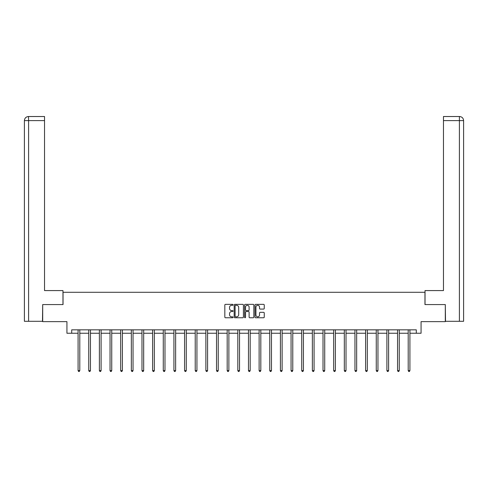 <?xml version="1.0" encoding="UTF-8"?>
<svg xmlns="http://www.w3.org/2000/svg" width="488" height="488" viewBox="0 0 488 488"><rect width="100%" height="100%" fill="white"/><g stroke="black" fill="none" stroke-linecap="round" stroke-linejoin="round"><path stroke-width="0.73" d="M233.081 304.829A0.47 0.47 0 0 0 232.611 304.359L225.493 304.359A0.671 0.671 0 0 0 224.822 305.031L224.822 317.09A0.671 0.671 0 0 0 225.493 317.761L232.611 317.761A0.47 0.47 0 0 0 233.081 317.291A0.47 0.47 0 0 0 232.611 316.822L231.69 316.822A2.141 2.141 0 0 1 229.543 314.681L229.543 313.674A2.141 2.141 0 0 1 231.69 311.527L232.611 311.527A0.47 0.47 0 0 0 233.081 311.063A0.47 0.47 0 0 0 232.611 310.594L231.69 310.594A2.141 2.141 0 0 1 229.543 308.446L229.543 307.44A2.141 2.141 0 0 1 231.69 305.299L232.611 305.299A0.47 0.47 0 0 0 233.081 304.829M263.581 309.087A0.671 0.671 0 0 0 264.252 308.416L264.252 305.031A0.671 0.671 0 0 0 263.581 304.359L255.675 304.359A0.671 0.671 0 0 0 255.004 305.031L255.004 317.09A0.671 0.671 0 0 0 255.675 317.761L263.581 317.761A0.671 0.671 0 0 0 264.252 317.09L264.252 313.003A0.671 0.671 0 0 0 263.581 312.332L260.195 312.332A0.671 0.671 0 0 0 259.531 313.003L259.531 315.028A1.793 1.793 0 0 1 257.737 316.822A1.793 1.793 0 0 1 255.944 315.028L255.944 307.092A1.793 1.793 0 0 1 257.737 305.299A1.793 1.793 0 0 1 259.531 307.092L259.531 308.416A0.671 0.671 0 0 0 260.195 309.087L263.581 309.087M71.706 333.249L71.706 329.833L416.295 329.833L416.295 333.249L421.071 333.249L421.071 321.641L445.306 321.641L445.306 304.573L424.963 304.573L424.963 292.288L63.037 292.288L63.037 304.573L42.694 304.573L42.694 321.641L66.929 321.641L66.929 333.249L78.086 333.249M243.414 305.031A0.671 0.671 0 0 0 242.743 304.359L234.838 304.359A0.671 0.671 0 0 0 234.167 305.031L234.167 317.09A0.671 0.671 0 0 0 234.838 317.761L242.743 317.761A0.671 0.671 0 0 0 243.414 317.09L243.414 305.031M245.257 304.359L253.162 304.359A0.671 0.671 0 0 1 253.833 305.031L253.833 317.09A0.671 0.671 0 0 1 253.162 317.761L249.777 317.761A0.671 0.671 0 0 1 249.112 317.09L249.112 312.198A0.671 0.671 0 0 0 248.441 311.527L246.196 311.527A0.671 0.671 0 0 0 245.525 312.198L245.525 317.291A0.47 0.47 0 0 1 245.055 317.761A0.47 0.47 0 0 1 244.586 317.291L244.586 305.031A0.671 0.671 0 0 1 245.257 304.359M79.794 333.249L88.737 333.249M90.445 333.249L99.387 333.249M101.095 333.249L110.038 333.249M111.74 333.249L120.682 333.249M122.39 333.249L131.333 333.249M133.041 333.249L141.984 333.249M143.685 333.249L152.628 333.249M154.336 333.249L163.279 333.249M164.987 333.249L173.929 333.249M175.637 333.249L184.58 333.249M186.282 333.249L195.224 333.249M196.932 333.249L205.875 333.249M207.583 333.249L216.526 333.249M218.234 333.249L227.176 333.249M228.878 333.249L237.821 333.249M239.529 333.249L248.471 333.249M250.179 333.249L259.122 333.249M260.824 333.249L269.766 333.249M271.474 333.249L280.417 333.249M282.125 333.249L291.068 333.249M292.776 333.249L301.718 333.249M303.42 333.249L312.363 333.249M314.071 333.249L323.013 333.249M324.721 333.249L333.664 333.249M335.372 333.249L344.315 333.249M346.016 333.249L354.959 333.249M356.667 333.249L365.61 333.249M367.318 333.249L376.26 333.249M377.962 333.249L386.905 333.249M388.613 333.249L397.555 333.249M399.263 333.249L408.206 333.249M409.914 333.249L416.295 333.249M235.576 305.299A0.47 0.47 0 0 0 235.106 305.769L235.106 316.352A0.47 0.47 0 0 0 235.576 316.822L236.546 316.822A2.141 2.141 0 0 0 238.687 314.681L238.687 307.44A2.141 2.141 0 0 0 236.546 305.299L235.576 305.299M249.112 307.123A1.793 1.793 0 0 0 247.318 305.329A1.793 1.793 0 0 0 245.525 307.123L245.525 309.923A0.671 0.671 0 0 0 246.196 310.594L248.441 310.594A0.671 0.671 0 0 0 249.112 309.923L249.112 307.123M79.886 329.833L79.843 329.931A0.683 0.683 0 0 0 79.794 330.187L79.794 370.599L78.086 370.599L78.086 330.187A0.683 0.683 0 0 0 78.037 329.931L78.001 329.833M79.794 370.599L79.282 371.484L78.599 371.484L78.086 370.599M62.97 304.573L62.97 290.58L44.536 290.58L44.536 120.609L28.597 120.609L28.597 321.299L42.486 321.299L42.694 304.573M28.597 321.299L24.4 321.299L24.4 120.609C24.644 118.12 26.01 116.754 28.493 116.516L44.536 116.516L44.536 120.609M29.518 116.516L44.536 116.516M24.4 120.609L28.597 120.609L28.499 116.516C26.004 116.76 24.638 118.127 24.4 120.609L24.4 280.344M425.03 304.573L425.03 290.58L443.464 290.58L443.464 116.516L459.501 116.516L443.464 116.516M463.6 321.299L463.6 280.344L463.6 321.299L445.514 321.299L445.306 304.573M459.403 116.516L458.482 116.516L459.403 116.516L459.403 120.609L443.464 120.609M459.403 321.299L459.403 120.609L463.6 120.609L463.6 280.344L463.6 120.609C463.356 118.12 461.99 116.754 459.507 116.516M90.536 329.833L90.493 329.931A0.683 0.683 0 0 0 90.445 330.187L90.445 370.599L88.737 370.599L88.737 330.187A0.683 0.683 0 0 0 88.688 329.931L88.645 329.833M90.445 370.599L89.932 371.484L89.249 371.484L88.737 370.599M101.181 329.833L101.144 329.931A0.683 0.683 0 0 0 101.095 330.187L101.095 370.599L99.387 370.599L99.387 330.187A0.683 0.683 0 0 0 99.338 329.931L99.296 329.833M101.095 370.599L100.583 371.484L99.9 371.484L99.387 370.599M111.831 329.833L111.789 329.931A0.683 0.683 0 0 0 111.74 330.187L111.74 370.599L110.038 370.599L110.038 330.187A0.683 0.683 0 0 0 109.983 329.931L109.946 329.833M111.74 370.599L111.227 371.484L110.544 371.484L110.038 370.599M122.482 329.833L122.439 329.931A0.683 0.683 0 0 0 122.39 330.187L122.39 370.599L120.682 370.599L120.682 330.187A0.683 0.683 0 0 0 120.634 329.931L120.597 329.833M122.39 370.599L121.878 371.484L121.195 371.484L120.682 370.599M133.126 329.833L133.09 329.931A0.683 0.683 0 0 0 133.041 330.187L133.041 370.599L131.333 370.599L131.333 330.187A0.683 0.683 0 0 0 131.284 329.931L131.242 329.833M133.041 370.599L132.529 371.484L131.845 371.484L131.333 370.599M143.777 329.833L143.74 329.931A0.683 0.683 0 0 0 143.685 330.187L143.685 370.599L141.984 370.599L141.984 330.187A0.683 0.683 0 0 0 141.935 329.931L141.892 329.833M143.685 370.599L143.179 371.484L142.496 371.484L141.984 370.599M154.428 329.833L154.385 329.931A0.683 0.683 0 0 0 154.336 330.187L154.336 370.599L152.628 370.599L152.628 330.187A0.683 0.683 0 0 0 152.579 329.931L152.543 329.833M154.336 370.599L153.824 371.484L153.141 371.484L152.628 370.599M165.078 329.833L165.036 329.931A0.683 0.683 0 0 0 164.987 330.187L164.987 370.599L163.279 370.599L163.279 330.187A0.683 0.683 0 0 0 163.23 329.931L163.187 329.833M164.987 370.599L164.474 371.484L163.791 371.484L163.279 370.599M175.723 329.833L175.686 329.931A0.683 0.683 0 0 0 175.637 330.187L175.637 370.599L173.929 370.599L173.929 330.187A0.683 0.683 0 0 0 173.881 329.931L173.838 329.833M175.637 370.599L175.125 371.484L174.442 371.484L173.929 370.599M186.373 329.833L186.331 329.931A0.683 0.683 0 0 0 186.282 330.187L186.282 370.599L184.58 370.599L184.58 330.187A0.683 0.683 0 0 0 184.531 329.931L184.488 329.833M186.282 370.599L185.769 371.484L185.092 371.484L184.58 370.599M197.024 329.833L196.981 329.931A0.683 0.683 0 0 0 196.932 330.187L196.932 370.599L195.224 370.599L195.224 330.187A0.683 0.683 0 0 0 195.176 329.931L195.139 329.833M196.932 370.599L196.42 371.484L195.737 371.484L195.224 370.599M207.674 329.833L207.632 329.931A0.683 0.683 0 0 0 207.583 330.187L207.583 370.599L205.875 370.599L205.875 330.187A0.683 0.683 0 0 0 205.826 329.931L205.784 329.833M207.583 370.599L207.071 371.484L206.387 371.484L205.875 370.599M218.319 329.833L218.282 329.931A0.683 0.683 0 0 0 218.234 330.187L218.234 370.599L216.526 370.599L216.526 330.187A0.683 0.683 0 0 0 216.477 329.931L216.434 329.833M218.234 370.599L217.721 371.484L217.038 371.484L216.526 370.599M228.97 329.833L228.927 329.931A0.683 0.683 0 0 0 228.878 330.187L228.878 370.599L227.176 370.599L227.176 330.187A0.683 0.683 0 0 0 227.121 329.931L227.085 329.833M228.878 370.599L228.366 371.484L227.683 371.484L227.176 370.599M239.62 329.833L239.577 329.931A0.683 0.683 0 0 0 239.529 330.187L239.529 370.599L237.821 370.599L237.821 330.187A0.683 0.683 0 0 0 237.772 329.931L237.735 329.833M239.529 370.599L239.016 371.484L238.333 371.484L237.821 370.599M250.265 329.833L250.228 329.931A0.683 0.683 0 0 0 250.179 330.187L250.179 370.599L248.471 370.599L248.471 330.187A0.683 0.683 0 0 0 248.422 329.931L248.38 329.833M250.179 370.599L249.667 371.484L248.984 371.484L248.471 370.599M260.915 329.833L260.879 329.931A0.683 0.683 0 0 0 260.824 330.187L260.824 370.599L259.122 370.599L259.122 330.187A0.683 0.683 0 0 0 259.073 329.931L259.03 329.833M260.824 370.599L260.317 371.484L259.634 371.484L259.122 370.599M271.566 329.833L271.523 329.931A0.683 0.683 0 0 0 271.474 330.187L271.474 370.599L269.766 370.599L269.766 330.187A0.683 0.683 0 0 0 269.718 329.931L269.681 329.833M271.474 370.599L270.962 371.484L270.279 371.484L269.766 370.599M282.216 329.833L282.174 329.931A0.683 0.683 0 0 0 282.125 330.187L282.125 370.599L280.417 370.599L280.417 330.187A0.683 0.683 0 0 0 280.368 329.931L280.325 329.833M282.125 370.599L281.613 371.484L280.929 371.484L280.417 370.599M292.861 329.833L292.824 329.931A0.683 0.683 0 0 0 292.776 330.187L292.776 370.599L291.068 370.599L291.068 330.187A0.683 0.683 0 0 0 291.019 329.931L290.976 329.833M292.776 370.599L292.263 371.484L291.58 371.484L291.068 370.599M303.512 329.833L303.469 329.931A0.683 0.683 0 0 0 303.42 330.187L303.42 370.599L301.718 370.599L301.718 330.187A0.683 0.683 0 0 0 301.669 329.931L301.627 329.833M303.42 370.599L302.908 371.484L302.231 371.484L301.718 370.599M314.162 329.833L314.12 329.931A0.683 0.683 0 0 0 314.071 330.187L314.071 370.599L312.363 370.599L312.363 330.187A0.683 0.683 0 0 0 312.314 329.931L312.277 329.833M314.071 370.599L313.558 371.484L312.875 371.484L312.363 370.599M324.813 329.833L324.77 329.931A0.683 0.683 0 0 0 324.721 330.187L324.721 370.599L323.013 370.599L323.013 330.187A0.683 0.683 0 0 0 322.965 329.931L322.922 329.833M324.721 370.599L324.209 371.484L323.526 371.484L323.013 370.599M335.457 329.833L335.421 329.931A0.683 0.683 0 0 0 335.372 330.187L335.372 370.599L333.664 370.599L333.664 330.187A0.683 0.683 0 0 0 333.615 329.931L333.572 329.833M335.372 370.599L334.86 371.484L334.176 371.484L333.664 370.599M346.108 329.833L346.065 329.931A0.683 0.683 0 0 0 346.016 330.187L346.016 370.599L344.315 370.599L344.315 330.187A0.683 0.683 0 0 0 344.26 329.931L344.223 329.833M346.016 370.599L345.504 371.484L344.821 371.484L344.315 370.599M356.759 329.833L356.716 329.931A0.683 0.683 0 0 0 356.667 330.187L356.667 370.599L354.959 370.599L354.959 330.187A0.683 0.683 0 0 0 354.91 329.931L354.874 329.833M356.667 370.599L356.155 371.484L355.471 371.484L354.959 370.599M367.403 329.833L367.366 329.931A0.683 0.683 0 0 0 367.318 330.187L367.318 370.599L365.61 370.599L365.61 330.187A0.683 0.683 0 0 0 365.561 329.931L365.518 329.833M367.318 370.599L366.805 371.484L366.122 371.484L365.61 370.599M378.054 329.833L378.017 329.931A0.683 0.683 0 0 0 377.962 330.187L377.962 370.599L376.26 370.599L376.26 330.187A0.683 0.683 0 0 0 376.211 329.931L376.169 329.833M377.962 370.599L377.456 371.484L376.773 371.484L376.26 370.599M388.704 329.833L388.661 329.931A0.683 0.683 0 0 0 388.613 330.187L388.613 370.599L386.905 370.599L386.905 330.187A0.683 0.683 0 0 0 386.856 329.931L386.819 329.833M388.613 370.599L388.1 371.484L387.417 371.484L386.905 370.599M399.355 329.833L399.312 329.931A0.683 0.683 0 0 0 399.263 330.187L399.263 370.599L397.555 370.599L397.555 330.187A0.683 0.683 0 0 0 397.506 329.931L397.464 329.833M399.263 370.599L398.751 371.484L398.068 371.484L397.555 370.599M409.999 329.833L409.963 329.931A0.683 0.683 0 0 0 409.914 330.187L409.914 370.599L408.206 370.599L408.206 330.187A0.683 0.683 0 0 0 408.157 329.931L408.114 329.833M409.914 370.599L409.401 371.484L408.718 371.484L408.206 370.599"/></g></svg>
